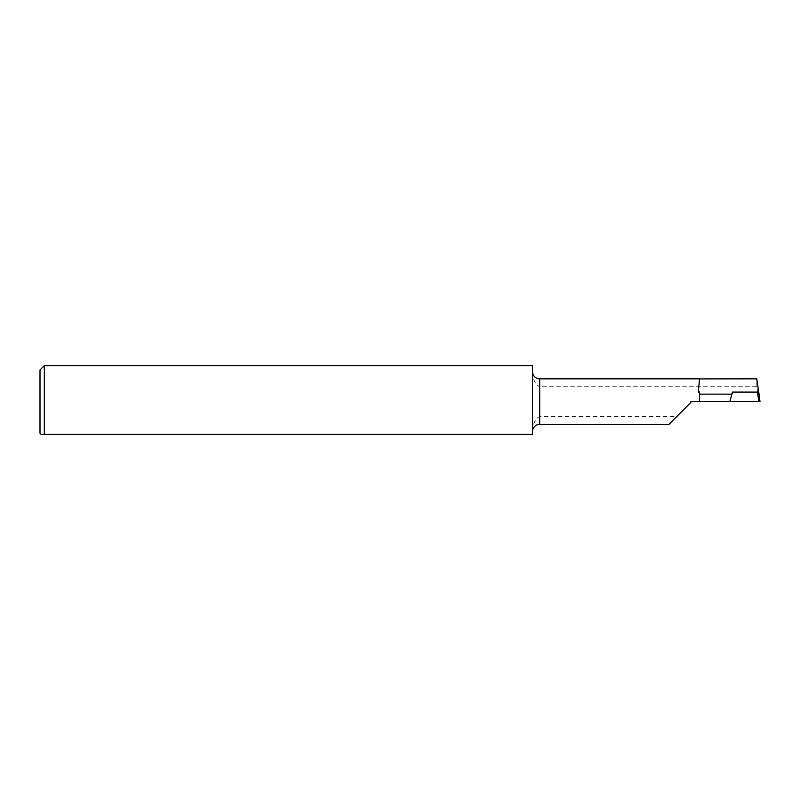 <?xml version="1.0" encoding="UTF-8"?>
<svg xmlns="http://www.w3.org/2000/svg" width="800" height="800" viewBox="0 0 800 800"><rect width="100%" height="100%" fill="white"/><g stroke="black" fill="none" stroke-linecap="round" stroke-linejoin="round"><path stroke-width="0.6" stroke-dasharray="4 3" d="M539.7 424.34L539.7 416.43C533.23 419.76 533 427.56 532.5 431.12L532.5 365.63M699.55 381.25L699.55 378.83L756.78 378.83M699.55 401.58L699.55 391.99M668.98 424.34L676.88 416.43L539.7 416.43M41.15 434.37L44.32 434.37L44.32 365.63M532.5 431.12L532.5 434.37L44.32 434.37M690.91 402.4L690.91 401.58L758.68 401.58L756.94 386.74L539.7 386.74L539.7 378.83M532.5 372.05C532.99 375.57 533.23 383.42 539.7 386.74M758.68 401.58L760 401.58M731.91 394.13L733.72 392.08L758.05 392.08L759.18 401.58L729.82 401.58L758.78 401.58M40 369.95L40 433.22M732.48 392.08L733.72 392.08M756.94 386.74L756.43 378.83M758.75 392.08L758.05 392.08L759.18 401.58"/><path stroke-width="1.2" d="M532.5 371.63A7.2 7.2 0 0 0 539.7 378.83L699.56 378.83L698.32 392.22L699.55 391.99L699.55 401.58L690.91 401.58L690.91 402.4L668.98 424.34L539.7 424.34A7.2 7.2 0 0 0 532.5 431.54M40 433.22L40 369.95L44.32 365.63L44.32 434.37L41.15 434.37L40 433.22M44.32 434.37L532.5 434.37L532.5 365.63L44.32 365.63M690.91 402.4L676.88 416.43M699.55 378.9L756.78 378.83L760 401.58L759.18 401.58M699.55 394.13L731.91 394.13L729.82 401.58L758.78 401.58L757.53 392.08L732.48 392.08L729.82 401.58L699.55 401.58M699.34 381.23L698.32 392.22M757.53 392.08L758.75 392.08L760 401.58M539.7 378.83L539.7 424.34"/></g></svg>
